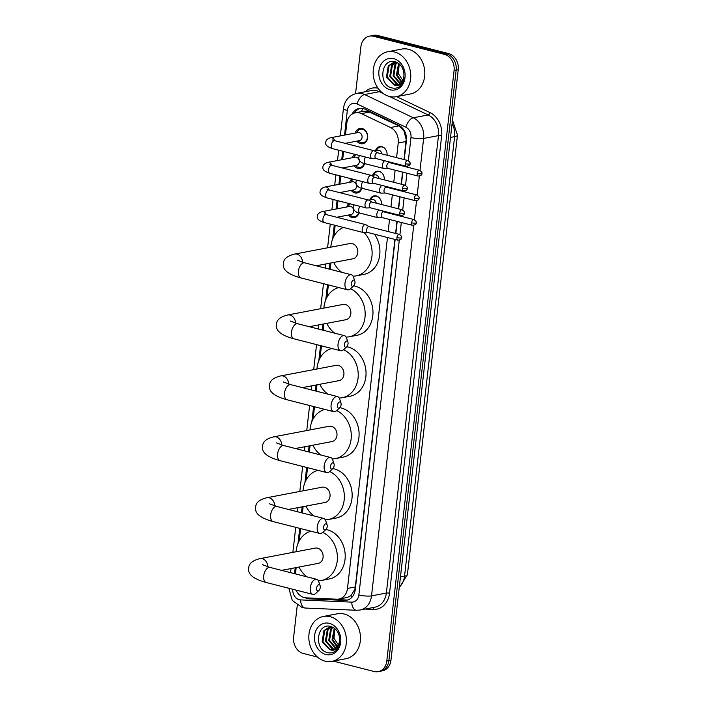 <?xml version="1.0" encoding="UTF-8"?>
<svg xmlns="http://www.w3.org/2000/svg" width="707" height="707" viewBox="0 0 707 707"><rect width="100%" height="100%" fill="white"/><g stroke="black" fill="none" stroke-linecap="round" stroke-linejoin="round"><path stroke-width="1.06" d="M369.867 199.948A7.317 5.965 79.2 0 1 374.109 195.883A7.317 5.965 79.2 0 1 376.292 195.963A7.317 5.965 79.2 0 1 381.453 204.491M372.669 175.318A7.317 5.965 79.2 0 1 376.919 171.253A7.317 5.965 79.2 0 1 379.093 171.324A7.317 5.965 79.2 0 1 384.263 179.861M375.479 150.688A7.317 5.965 79.2 0 1 379.721 146.614A7.317 5.965 79.2 0 1 381.904 146.694A7.317 5.965 79.2 0 1 387.065 155.222M359.023 212.842A7.786 6.345 79.2 0 1 354.366 217.632A7.786 6.345 79.2 0 1 352.042 217.553A7.786 6.345 79.2 0 1 348.392 215.043M361.825 188.212A7.786 6.345 79.2 0 1 357.176 193.002A7.786 6.345 79.2 0 1 354.852 192.923A7.786 6.345 79.2 0 1 351.193 190.404M364.635 163.582A7.786 6.345 79.2 0 1 359.978 168.372A7.786 6.345 79.2 0 1 357.662 168.293A7.786 6.345 79.2 0 1 354.004 165.774M355.268 133.057A7.786 6.345 79.2 0 1 359.872 128.444A7.786 6.345 79.2 0 1 362.187 128.524A7.786 6.345 79.2 0 1 367.72 136.31A7.786 6.345 79.2 0 1 362.788 143.733A7.786 6.345 79.2 0 1 360.464 143.654A7.786 6.345 79.2 0 1 356.805 141.144M404.015 159.543L406.154 139.27L403.962 131.051L398.96 125.899L367.887 111.326L363.46 111.255L355.391 112.793A13.725 11.188 -100.8 0 0 346.775 123.416L345.467 134.922M396.574 157.652L398.244 143A13.725 11.188 -100.8 0 0 390.503 127.507L361.401 113.633A13.725 11.188 -100.8 0 0 359.483 112.934A13.725 11.188 -100.8 0 0 355.391 112.793M295.986 590.098A13.725 11.188 -100.8 0 0 306.228 597.866L336.753 599.2A13.725 11.188 -100.8 0 0 338.883 599.05L347.278 597.45L351.026 595.594L354.905 589.09L355.321 586.934L394.913 239.408M395.593 233.451L396.972 221.371M397.643 215.405L397.723 214.778M398.395 208.812L399.773 196.732M400.454 190.775L400.524 190.148M401.205 184.182L402.583 172.101M403.264 166.136L403.335 165.509M338.883 599.05A13.725 11.188 -100.8 0 0 347.49 588.418L387.471 237.517M388.152 231.551L389.53 219.47M390.211 213.505L390.282 212.878M390.962 206.912L392.332 194.84M393.012 188.875L393.083 188.248M393.764 182.282L395.142 170.201M395.823 164.236L395.893 163.609M343.584 151.448L342.665 159.552M340.783 176.078L339.855 184.191M337.973 200.717L337.045 208.821M335.162 225.347L333.916 236.288M330.876 262.995L330.151 269.332M328.375 284.93L326.979 297.205M323.939 323.912L323.214 330.249M321.438 345.847L320.041 358.122M316.992 384.829L316.276 391.165M314.5 406.755L313.095 419.039M310.055 445.746L309.33 452.082M307.554 467.672L306.158 479.956M303.117 506.654L302.393 512.99M300.616 528.589L299.22 540.873M296.171 567.571L295.455 573.907M352.457 157.688A7.786 6.345 79.2 0 1 354.605 154.259M349.656 182.318A7.786 6.345 79.2 0 1 351.803 178.898M346.845 206.957A7.786 6.345 79.2 0 1 348.993 203.528M355.559 93.642L360.897 46.768A13.725 11.188 79.2 0 1 369.514 36.145A13.725 11.188 79.2 0 1 373.596 36.287L444.411 54.351A13.725 11.188 79.2 0 1 454.071 70.541L386.791 661.027L388.877 660.63A13.725 11.188 79.2 0 1 380.269 671.252A13.725 11.188 79.2 0 0 388.877 660.63L456.156 70.143L388.877 660.63L390.962 660.232A13.725 11.188 79.2 0 1 382.346 670.855L378.183 671.65A13.725 11.188 79.2 0 1 374.091 671.509L333.342 661.116M444.411 54.351L446.488 53.953A13.725 11.188 79.2 0 1 456.156 70.143A13.725 11.188 79.2 0 0 446.488 53.953L375.682 35.889L446.488 53.953L448.574 53.555A13.725 11.188 79.2 0 1 458.233 69.746L390.962 660.232M369.514 36.145L371.59 35.748A13.725 11.188 79.2 0 1 375.682 35.889A13.725 11.188 79.2 0 0 371.59 35.748L373.676 35.35A13.725 11.188 79.2 0 1 377.768 35.491L448.574 53.555M404.254 159.605L406.401 140.746A13.725 11.188 -100.8 0 0 398.66 125.254L365.192 109.293A13.725 11.188 -100.8 0 0 363.274 108.595A13.725 11.188 -100.8 0 0 359.183 108.454A13.725 11.188 -100.8 0 0 352.024 114.163M354.525 112.996A13.725 11.188 79.2 0 1 360.234 108.321M317.443 657.059L303.285 653.445A13.725 11.188 79.2 0 1 293.626 637.254L297.258 605.378M386.791 661.027A13.725 11.188 79.2 0 1 378.183 671.65M305.318 597.786A13.725 11.188 -100.8 0 0 309.41 598.882L344.521 600.411A13.725 11.188 -100.8 0 0 346.642 600.261A13.725 11.188 -100.8 0 0 355.259 589.629L395.151 239.47M395.832 233.504L397.21 221.432M397.891 215.467L397.961 214.84M398.642 208.874L400.012 196.793M400.692 190.828L400.763 190.21M401.443 184.244L402.822 172.163M403.503 166.198L403.573 165.571M347.676 600.004A13.725 11.188 79.2 0 1 346.607 600.013L311.495 598.484A13.725 11.188 79.2 0 1 308.818 597.981M389.424 96.461A22.871 18.638 79.2 0 1 373.172 73.59A22.871 18.638 79.2 0 1 387.683 51.761A22.871 18.638 79.2 0 1 394.497 52A22.871 18.638 79.2 0 1 410.749 74.871A22.871 18.638 79.2 0 1 396.238 96.691A22.871 18.638 79.2 0 1 389.424 96.461M387.683 51.761L401.735 49.083A22.871 18.638 79.2 0 1 408.549 49.322A22.871 18.638 79.2 0 1 424.801 72.194A22.871 18.638 79.2 0 1 410.299 94.013L396.238 96.691M399.375 86.74C402.142 84.716 403.865 81.773 404.545 77.903C402.734 84.274 399.234 86.643 394.046 84.999A11.436 9.324 79.2 0 0 396.707 84.964A11.436 9.324 79.2 0 0 403.944 75.313C403.883 68.57 401.046 64.081 395.425 61.863C381.1 57.205 377.953 84.725 391.448 87.783C394.276 88.64 396.919 88.287 399.375 86.74M393.737 58.663A16.005 13.053 79.2 0 1 405.005 77.558A16.005 13.053 79.2 0 1 390.184 89.789A16.005 13.053 79.2 0 1 378.917 70.903A16.005 13.053 79.2 0 1 393.737 58.663M396.044 62.075L392.403 65.115L390.582 76.329L397.467 84.053L398.704 84.292M395.611 62.066L391.572 65.265L389.76 76.489L396.645 84.213L398.297 84.478M394.338 62.145L389.097 65.742L387.277 76.966L394.161 84.681L397.051 84.893M396.088 62.083L393.923 62.216L388.267 65.901L386.455 77.116L394.046 84.999M397.396 62.684L395.708 64.478L393.887 75.702L400.268 83.267M397.025 62.49L394.877 64.637L393.065 75.861L399.888 83.567M399.057 63.789L397.193 75.075L401.744 81.712M398.615 63.453L396.371 75.234L401.382 82.153M403.547 81.402L398.333 73.669L399.216 63.922M325.087 661.151A22.871 18.638 79.2 0 1 308.835 638.28A22.871 18.638 79.2 0 1 323.338 616.46A22.871 18.638 79.2 0 1 330.151 616.69A22.871 18.638 79.2 0 1 346.403 639.561A22.871 18.638 79.2 0 1 331.901 661.39A22.871 18.638 79.2 0 1 325.087 661.151M323.338 616.46L337.398 613.782A22.871 18.638 79.2 0 1 344.212 614.012A22.871 18.638 79.2 0 1 360.464 636.883A22.871 18.638 79.2 0 1 345.962 658.712L331.901 661.39M335.038 651.43C337.805 649.415 339.519 646.463 340.208 642.592C338.397 648.964 334.897 651.333 329.709 649.698A11.436 9.324 79.2 0 0 332.37 649.662A11.436 9.324 79.2 0 0 339.607 640.012C339.546 633.26 336.7 628.77 331.088 626.552C316.763 621.895 313.616 649.424 327.111 652.481C329.939 653.33 332.582 652.985 335.038 651.43M329.391 623.362A16.005 13.053 79.2 0 1 340.668 642.248A16.005 13.053 79.2 0 1 325.847 654.488A16.005 13.053 79.2 0 1 314.58 635.593A16.005 13.053 79.2 0 1 329.391 623.362M331.698 626.773L328.066 629.804L326.245 641.028L333.13 648.743L334.367 648.982M331.274 626.756L327.235 629.964L325.414 641.187L332.299 648.902L333.96 649.167M330.001 626.835L324.76 630.432L322.94 641.656L329.824 649.38L332.714 649.583M331.751 626.773L329.586 626.906L323.93 630.591L322.109 641.815L329.709 649.698M333.059 627.374L331.371 629.177L329.55 640.392L335.931 647.957M332.688 627.18L330.54 629.336L328.72 640.551L335.542 648.257M334.72 628.488L332.856 639.764L337.407 646.401M334.278 628.152L332.025 639.923L337.045 646.852M339.21 646.101L333.996 638.368L334.871 628.62M351.335 283.569A3.199 1.732 104.3 0 0 353.633 285.875A3.199 1.732 104.3 0 0 354.976 282.88A3.199 1.732 104.3 0 0 354.843 281.121A3.199 1.732 104.3 0 0 352.934 280.37A3.199 1.732 104.3 0 0 351.335 283.569M353.633 285.875L350.584 288.712A7.777 4.207 -75.7 0 1 347.508 289.808A7.777 4.207 -75.7 0 1 345.007 283.118A7.777 4.207 -75.7 0 1 351.352 274.74A7.777 4.207 -75.7 0 1 353.527 277.179L354.843 281.121M316.25 265.779L352.89 258.797A7.777 6.336 -100.8 0 0 357.822 251.383A7.777 6.336 -100.8 0 0 352.289 243.606A7.777 6.336 -100.8 0 0 349.974 243.526L294.642 254.069C287.236 255.881 283.507 259.001 283.463 263.428C282.181 269.614 288.005 274.449 300.917 277.922L347.508 289.808M341.693 272.275A25.16 20.503 79.2 0 1 333.731 262.447M330.823 247.176A25.16 20.503 79.2 0 1 343.399 227.451M369.142 226.7L365.908 224.746A4.118 2.227 104.3 0 0 365.572 224.605A4.118 2.227 104.3 0 0 365.015 224.596A4.118 2.227 104.3 0 0 362.214 229.041A4.118 2.227 104.3 0 0 363.539 232.585A4.118 2.227 104.3 0 0 363.902 232.621A4.118 2.227 104.3 0 0 364.105 232.603A25.16 20.503 79.2 0 1 371.643 258.329A25.16 20.503 79.2 0 1 356.142 275.871A25.16 20.503 79.2 0 1 353.076 276.172M374.48 234.194A25.16 20.503 79.2 0 1 363.946 274.387L356.142 275.871M344.397 344.486A3.199 1.732 104.3 0 0 346.686 346.792A3.199 1.732 104.3 0 0 348.038 343.796A3.199 1.732 104.3 0 0 347.906 342.038A3.199 1.732 104.3 0 0 345.997 341.287A3.199 1.732 104.3 0 0 344.397 344.486M346.686 346.792L343.637 349.629A7.777 4.207 -75.7 0 1 340.571 350.725A7.777 4.207 -75.7 0 1 338.061 344.035A7.777 4.207 -75.7 0 1 344.415 335.657A7.777 4.207 -75.7 0 1 346.58 338.087L347.906 342.038M309.304 326.696L345.944 319.714A7.777 6.336 -100.8 0 0 350.875 312.3A7.777 6.336 -100.8 0 0 345.352 304.523A7.777 6.336 -100.8 0 0 343.036 304.443L287.705 314.986C280.29 316.798 276.57 319.918 276.525 324.336C275.244 330.531 281.059 335.365 293.979 338.839L340.571 350.725M334.756 333.191A25.16 20.503 79.2 0 1 326.793 323.364M323.877 308.093A25.16 20.503 79.2 0 1 338.794 287.581M353.677 285.831A25.16 20.503 79.2 0 1 355.091 286.132A25.16 20.503 79.2 0 1 372.96 311.301A25.16 20.503 79.2 0 1 357.008 335.304L349.205 336.788A25.16 20.503 79.2 0 1 346.138 337.089M350.513 288.774A25.16 20.503 79.2 0 1 365.166 314.783A25.16 20.503 79.2 0 1 349.205 336.788M337.451 405.403A3.199 1.732 104.3 0 0 339.749 407.709A3.199 1.732 104.3 0 0 341.101 404.704A3.199 1.732 104.3 0 0 340.96 402.955A3.199 1.732 104.3 0 0 339.051 402.203A3.199 1.732 104.3 0 0 337.451 405.403M339.749 407.709L336.7 410.537A7.777 4.207 -75.7 0 1 333.624 411.642A7.777 4.207 -75.7 0 1 331.123 404.952A7.777 4.207 -75.7 0 1 337.469 396.574A7.777 4.207 -75.7 0 1 339.643 399.004L340.96 402.955M302.366 387.613L339.007 380.631A7.777 6.336 -100.8 0 0 343.938 373.208A7.777 6.336 -100.8 0 0 338.414 365.431A7.777 6.336 -100.8 0 0 336.099 365.351L280.759 375.903C273.353 377.715 269.623 380.826 269.588 385.253C268.307 391.448 274.122 396.274 287.042 399.755L333.624 411.642M327.818 394.108A25.16 20.503 79.2 0 1 319.847 384.281M316.939 369.01A25.16 20.503 79.2 0 1 331.857 348.498M346.73 346.748A25.16 20.503 79.2 0 1 348.144 347.049A25.16 20.503 79.2 0 1 366.023 372.209A25.16 20.503 79.2 0 1 350.071 396.22L342.259 397.705A25.16 20.503 79.2 0 1 339.192 397.997M343.575 349.682A25.16 20.503 79.2 0 1 358.228 375.7A25.16 20.503 79.2 0 1 342.259 397.705M330.514 466.32A3.199 1.732 104.3 0 0 332.811 468.617A3.199 1.732 104.3 0 0 334.155 465.621A3.199 1.732 104.3 0 0 334.022 463.872A3.199 1.732 104.3 0 0 332.113 463.112A3.199 1.732 104.3 0 0 330.514 466.32M332.811 468.617L329.762 471.454A7.777 4.207 -75.7 0 1 326.687 472.559A7.777 4.207 -75.7 0 1 324.186 465.86A7.777 4.207 -75.7 0 1 330.531 457.482A7.777 4.207 -75.7 0 1 332.705 459.921L334.022 463.872M295.429 448.53L332.069 441.548A7.777 6.336 -100.8 0 0 337 434.125A7.777 6.336 -100.8 0 0 331.468 426.348A7.777 6.336 -100.8 0 0 329.153 426.268L273.821 436.82C266.415 438.623 262.686 441.742 262.642 446.17C261.36 452.365 267.184 457.19 280.096 460.672L326.687 472.559M320.872 455.025A25.16 20.503 79.2 0 1 312.909 445.198M310.002 429.918A25.16 20.503 79.2 0 1 324.911 409.415M339.793 407.665A25.16 20.503 79.2 0 1 341.207 407.966A25.16 20.503 79.2 0 1 359.085 433.126A25.16 20.503 79.2 0 1 343.125 457.129L335.321 458.622A25.16 20.503 79.2 0 1 332.255 458.914M336.638 410.599A25.16 20.503 79.2 0 1 351.282 436.617A25.16 20.503 79.2 0 1 335.321 458.622M323.576 527.236A3.199 1.732 104.3 0 0 325.865 529.534A3.199 1.732 104.3 0 0 327.217 526.538A3.199 1.732 104.3 0 0 327.085 524.788A3.199 1.732 104.3 0 0 325.176 524.028A3.199 1.732 104.3 0 0 323.576 527.236M325.865 529.534L322.816 532.371A7.777 4.207 -75.7 0 1 319.75 533.467A7.777 4.207 -75.7 0 1 317.24 526.777A7.777 4.207 -75.7 0 1 323.594 518.399A7.777 4.207 -75.7 0 1 325.759 520.838L327.085 524.788M288.483 509.447L325.123 502.465A7.777 6.336 -100.8 0 0 330.054 495.041A7.777 6.336 -100.8 0 0 324.531 487.264A7.777 6.336 -100.8 0 0 322.215 487.185L266.884 497.728C259.469 499.54 255.748 502.659 255.704 507.087C254.423 513.273 260.238 518.107 273.158 521.589L319.75 533.467M313.935 515.942A25.16 20.503 79.2 0 1 305.972 506.115M303.056 490.835A25.16 20.503 79.2 0 1 317.973 470.332M332.856 468.582A25.16 20.503 79.2 0 1 334.261 468.882A25.16 20.503 79.2 0 1 352.139 494.043A25.16 20.503 79.2 0 1 336.187 518.045L328.384 519.539A25.16 20.503 79.2 0 1 325.317 519.831M329.692 471.516A25.16 20.503 79.2 0 1 344.344 497.534A25.16 20.503 79.2 0 1 328.384 519.539M316.63 588.153A3.199 1.732 104.3 0 0 318.928 590.451A3.199 1.732 104.3 0 0 320.28 587.455A3.199 1.732 104.3 0 0 320.138 585.705A3.199 1.732 104.3 0 0 318.23 584.945A3.199 1.732 104.3 0 0 316.63 588.153M318.928 590.451L315.879 593.288A7.777 4.207 -75.7 0 1 312.803 594.384A7.777 4.207 -75.7 0 1 310.302 587.694A7.777 4.207 -75.7 0 1 316.648 579.316A7.777 4.207 -75.7 0 1 318.822 581.755L320.138 585.705M281.545 570.363L318.185 563.382A7.777 6.336 -100.8 0 0 323.117 555.958A7.777 6.336 -100.8 0 0 317.593 548.181A7.777 6.336 -100.8 0 0 315.278 548.102L259.937 558.645C252.532 560.457 248.802 563.576 248.767 568.004C247.485 574.19 253.3 579.024 266.221 582.497L312.803 594.384M306.997 576.85A25.16 20.503 79.2 0 1 299.026 567.032M296.118 551.752A25.16 20.503 79.2 0 1 311.036 531.249M325.909 529.499A25.16 20.503 79.2 0 1 327.323 529.799A25.16 20.503 79.2 0 1 345.202 554.96A25.16 20.503 79.2 0 1 329.25 578.962L321.438 580.456A25.16 20.503 79.2 0 1 318.371 580.747M322.754 532.433A25.16 20.503 79.2 0 1 337.407 558.45A25.16 20.503 79.2 0 1 321.438 580.456M358.14 140.887L358.9 141.515A6.858 5.594 -100.8 0 0 361.091 142.664A6.858 5.594 -100.8 0 0 363.133 142.726A6.858 5.594 -100.8 0 0 367.481 136.186A6.858 5.594 -100.8 0 0 362.611 129.319A6.858 5.594 -100.8 0 0 360.561 129.248A6.858 5.594 -100.8 0 0 357.07 131.935L356.602 132.801M345.175 143.362L359.492 140.631A4.118 3.358 -100.8 0 0 362.108 136.698A4.118 3.358 -100.8 0 0 359.183 132.58A4.118 3.358 -100.8 0 0 357.954 132.545L330.682 137.741A4.118 3.358 -100.8 0 1 331.901 137.785A4.118 3.358 -100.8 0 1 334.623 140.666M377.565 152.8L374.33 150.847A4.118 2.227 104.3 0 0 373.994 150.706A4.118 2.227 104.3 0 0 373.437 150.697A4.118 2.227 104.3 0 0 370.636 155.142A4.118 2.227 104.3 0 0 371.962 158.686A4.118 2.227 104.3 0 0 372.324 158.721A4.118 2.227 104.3 0 0 372.518 158.704M377.679 152.871A2.969 1.608 104.3 0 0 377.441 152.765A2.969 1.608 104.3 0 0 377.034 152.756A2.969 1.608 104.3 0 0 375.01 155.973A2.969 1.608 104.3 0 0 375.974 158.527L406.304 166.269C409.141 165.88 410.378 165.031 409.998 163.724A2.969 0.619 6.5 0 1 409.468 164.006A2.969 0.619 -173.5 0 1 405.35 163.715A2.969 1.608 104.3 0 0 406.304 166.269M356.001 154.612A6.858 5.594 -100.8 0 0 354.26 156.574L353.792 157.431M355.329 165.518L356.089 166.145A6.858 5.594 -100.8 0 0 358.281 167.294A6.858 5.594 -100.8 0 0 360.323 167.365A6.858 5.594 -100.8 0 0 364.326 163.485M342.374 167.992L356.69 165.261A4.118 3.358 -100.8 0 0 359.297 161.337A4.118 3.358 -100.8 0 0 356.372 157.219A4.118 3.358 -100.8 0 0 355.144 157.175L327.871 162.371A4.118 3.358 -100.8 0 1 329.1 162.416A4.118 3.358 -100.8 0 1 331.822 165.297M374.763 177.43L371.52 175.486A4.118 2.227 104.3 0 0 371.193 175.345A4.118 2.227 104.3 0 0 370.627 175.327A4.118 2.227 104.3 0 0 367.826 179.781A4.118 2.227 104.3 0 0 369.151 183.325A4.118 2.227 104.3 0 0 369.514 183.36A4.118 2.227 104.3 0 0 369.717 183.334M374.878 177.501A2.969 1.608 104.3 0 0 374.63 177.404A2.969 1.608 104.3 0 0 374.224 177.395A2.969 1.608 104.3 0 0 372.209 180.603A2.969 1.608 104.3 0 0 373.163 183.166L403.503 190.899C406.339 190.51 407.568 189.67 407.188 188.362A2.969 0.619 6.5 0 1 406.658 188.636A2.969 0.619 -173.5 0 1 402.548 188.345A2.969 1.608 104.3 0 0 403.503 190.899M353.2 179.251A6.858 5.594 -100.8 0 0 351.459 181.204L350.99 182.07M352.528 190.156L353.279 190.784A6.858 5.594 -100.8 0 0 355.48 191.924A6.858 5.594 -100.8 0 0 357.521 191.995A6.858 5.594 -100.8 0 0 361.524 188.115M339.563 192.622L353.88 189.891A4.118 3.358 -100.8 0 0 356.496 185.968A4.118 3.358 -100.8 0 0 353.571 181.849A4.118 3.358 -100.8 0 0 352.342 181.805L325.061 187.01A4.118 3.358 -100.8 0 1 326.289 187.046A4.118 3.358 -100.8 0 1 329.011 189.936M371.953 202.069L368.718 200.116A4.118 2.227 104.3 0 0 368.382 199.975A4.118 2.227 104.3 0 0 367.826 199.966A4.118 2.227 104.3 0 0 365.024 204.411A4.118 2.227 104.3 0 0 366.35 207.955A4.118 2.227 104.3 0 0 366.712 207.991A4.118 2.227 104.3 0 0 366.906 207.964M372.068 202.14A2.969 1.608 104.3 0 0 371.829 202.034A2.969 1.608 104.3 0 0 371.422 202.025A2.969 1.608 104.3 0 0 369.399 205.242A2.969 1.608 104.3 0 0 370.353 207.796L400.692 215.538C403.529 215.149 404.757 214.301 404.386 212.993A2.969 0.619 6.5 0 1 403.847 213.275A2.969 0.619 -173.5 0 1 399.738 212.975A2.969 1.608 104.3 0 0 400.692 215.538M350.389 203.881A6.858 5.594 -100.8 0 0 348.648 205.834L348.18 206.7M349.718 214.787L350.478 215.414A6.858 5.594 -100.8 0 0 352.669 216.563A6.858 5.594 -100.8 0 0 354.711 216.625A6.858 5.594 -100.8 0 0 358.714 212.754M336.762 217.261L351.079 214.53A4.118 3.358 -100.8 0 0 353.686 210.598A4.118 3.358 -100.8 0 0 350.76 206.479A4.118 3.358 -100.8 0 0 349.532 206.444L322.259 211.64A4.118 3.358 -100.8 0 1 323.488 211.685A4.118 3.358 -100.8 0 1 326.21 214.566M369.266 226.77A2.969 1.608 104.3 0 0 369.019 226.664A2.969 1.608 104.3 0 0 368.612 226.655A2.969 1.608 104.3 0 0 366.597 229.872A2.969 1.608 104.3 0 0 367.552 232.426L397.891 240.168C400.728 239.779 401.956 238.931 401.576 237.623A2.969 0.619 6.5 0 1 401.046 237.905A2.969 0.619 -173.5 0 1 396.927 237.614A2.969 1.608 104.3 0 0 397.891 240.168M384.405 148.055A6.858 5.594 -100.8 0 0 382.372 147.038A6.858 5.594 -100.8 0 0 380.331 146.968A6.858 5.594 -100.8 0 0 376.84 149.654L376.363 150.52M381.824 153.887A4.118 3.358 -100.8 0 0 378.943 150.299A4.118 3.358 -100.8 0 0 377.724 150.255L374.401 150.891M384.635 160.745A4.118 2.227 104.3 0 0 382.452 164.943A4.118 2.227 104.3 0 0 383.777 168.487A4.118 2.227 104.3 0 0 384.14 168.522A4.118 2.227 104.3 0 0 384.343 168.496M389.504 162.663A2.969 1.608 104.3 0 0 389.257 162.566A2.969 1.608 104.3 0 0 388.85 162.557A2.969 1.608 104.3 0 0 386.835 165.765A2.969 1.608 104.3 0 0 387.79 168.328L418.129 176.07C420.965 175.681 422.194 174.832 421.814 173.524A2.969 0.619 6.5 0 1 421.284 173.807A2.969 0.619 -173.5 0 1 417.165 173.507A2.969 1.608 104.3 0 0 418.129 176.07M381.603 172.685A6.858 5.594 -100.8 0 0 379.571 171.668A6.858 5.594 -100.8 0 0 377.52 171.598A6.858 5.594 -100.8 0 0 374.03 174.284L373.561 175.15M379.014 178.518A4.118 3.358 -100.8 0 0 376.142 174.938A4.118 3.358 -100.8 0 0 374.913 174.894L371.59 175.522M381.833 185.375A4.118 2.227 104.3 0 0 379.65 189.573A4.118 2.227 104.3 0 0 380.976 193.117A4.118 2.227 104.3 0 0 381.329 193.152A4.118 2.227 104.3 0 0 381.533 193.135M386.694 187.302A2.969 1.608 104.3 0 0 386.455 187.196A2.969 1.608 104.3 0 0 386.049 187.187A2.969 1.608 104.3 0 0 384.025 190.404A2.969 1.608 104.3 0 0 384.979 192.958L415.318 200.7C418.155 200.311 419.384 199.462 419.012 198.154A2.969 0.619 6.5 0 1 418.473 198.437A2.969 0.619 -173.5 0 1 414.364 198.146A2.969 1.608 104.3 0 0 415.318 200.7M378.793 197.315A6.858 5.594 -100.8 0 0 376.76 196.307A6.858 5.594 -100.8 0 0 374.719 196.237A6.858 5.594 -100.8 0 0 371.219 198.923L370.751 199.781M376.212 203.156A4.118 3.358 -100.8 0 0 373.331 199.568A4.118 3.358 -100.8 0 0 372.103 199.524L368.789 200.161M379.023 210.006A4.118 2.227 104.3 0 0 376.84 214.212A4.118 2.227 104.3 0 0 378.165 217.747A4.118 2.227 104.3 0 0 378.528 217.791A4.118 2.227 104.3 0 0 378.731 217.765M383.883 211.932A2.969 1.608 104.3 0 0 383.645 211.835A2.969 1.608 104.3 0 0 383.238 211.826A2.969 1.608 104.3 0 0 381.223 215.034A2.969 1.608 104.3 0 0 382.178 217.597L412.517 225.33C415.354 224.941 416.582 224.092 416.202 222.785A2.969 0.619 6.5 0 1 415.672 223.067A2.969 0.619 -173.5 0 1 411.554 222.776A2.969 1.608 104.3 0 0 412.517 225.33M369.858 112.015L361.401 113.633M403.962 131.051A13.725 6.823 -64.5 0 1 404.201 130.477M361.489 111.626A13.725 6.823 -64.5 0 1 362.885 108.507M351.503 597.698A13.725 7.804 -87.5 0 1 351.026 595.594M398.96 125.899L390.503 127.507M406.065 141.506L398.244 143M355.321 586.934L347.49 588.418M407.4 574.641A16.005 3.305 -173.5 0 1 404.537 576.161L454.619 136.637A16.005 3.305 6.5 0 0 457.473 135.117L407.4 574.641L399.199 587.888M399.287 587.146A18.294 14.909 -100.8 0 0 404.537 576.161L400.445 576.939M450.527 137.414L454.619 136.637A18.294 14.909 -100.8 0 0 452.091 123.663M377.768 35.491L373.596 36.287M458.233 69.746L454.071 70.541M408.346 160.719L410.988 137.529A9.147 7.459 -100.8 0 0 405.827 127.198L357.079 103.947A9.147 7.459 -100.8 0 0 355.807 103.487A9.147 7.459 -100.8 0 0 347.331 110.478L344.53 135.099M356.567 93.412A18.294 14.909 79.2 0 1 362.019 93.598A18.294 14.909 79.2 0 1 364.582 94.526L379.412 91.707A18.294 14.909 -100.8 0 0 376.858 90.77A18.294 14.909 -100.8 0 0 371.405 90.584L356.567 93.412C349.046 95.383 344.671 100.394 343.452 108.445A9.147 1.891 6.5 0 0 347.331 110.478M292.786 589.276A9.147 7.459 -100.8 0 0 299.264 599.704A9.147 7.459 -100.8 0 0 300.572 599.898L351.715 602.134A9.147 7.459 -100.8 0 0 358.873 594.949L399.287 240.186M288.836 588.268L292.265 600.42L302.207 607.578L305.38 608.047A9.147 5.205 -87.5 0 1 300.572 599.898M365.157 91.777A20.583 16.774 79.2 0 1 378.051 88.216M396.565 96.629L430.033 112.599A20.583 16.774 79.2 0 1 441.645 135.832L389.53 593.253A20.583 16.774 79.2 0 1 373.429 609.425L365.104 609.063M357.079 103.947A9.147 4.551 -64.5 0 1 364.582 94.526L413.321 117.777L428.159 114.949L389.345 96.444M405.827 127.198A9.147 4.551 -64.5 0 1 413.321 117.777A18.294 14.909 79.2 0 1 423.643 138.431L438.481 135.611A18.294 14.909 -100.8 0 0 428.159 114.949A2.289 1.14 115.5 0 0 430.033 112.599M383.282 93.545L379.412 91.707A2.289 1.14 115.5 0 0 380.393 91.044M413.736 225.383L371.529 595.86L386.367 593.032L438.481 135.611A2.289 0.468 -173.5 0 1 441.645 135.832M358.873 594.949A9.147 1.891 6.5 0 0 371.529 595.86A18.294 14.909 79.2 0 1 360.049 610.026L374.878 607.198A18.294 14.909 -100.8 0 0 386.367 593.032A2.289 0.468 -173.5 0 1 389.53 593.253M410.988 137.529A9.147 1.891 6.5 0 0 423.643 138.431L420.002 170.44M419.348 176.123L417.192 195.07M416.547 200.753L414.382 219.709M342.692 151.218L341.72 159.729M339.89 175.857L338.918 184.368M337.08 200.488L336.108 208.998M334.27 225.118L332.705 238.851M329.939 263.172L329.259 269.102M327.482 284.7L325.768 299.768M322.993 324.089L322.321 330.019M320.545 345.617L318.83 360.685M316.056 385.006L315.384 390.936M313.608 406.534L311.884 421.602M309.118 445.923L308.438 451.853M306.661 467.451L304.947 482.51M302.172 506.839L301.5 512.769M299.724 528.359L298.009 543.427M295.234 567.756L294.563 573.686M399.923 234.618L401.311 222.475M401.991 216.51L402.097 215.555M402.734 209.979L404.112 197.845M404.793 191.88L404.899 190.917M405.535 185.349L406.923 173.206M407.603 167.241L407.709 166.286M373.429 609.425A2.289 1.299 92.5 0 0 372.739 607.605M305.38 608.047L356.522 610.282A9.147 5.205 -87.5 0 1 351.715 602.134M346.607 600.013L344.521 600.411M311.495 598.484L309.41 598.882M302.49 262.226A7.777 6.336 -100.8 0 0 296.958 254.149A7.777 6.336 -100.8 0 0 294.642 254.069M297.196 260.132L304.761 262.854A7.777 4.207 104.3 0 0 298.416 271.232A7.777 4.207 104.3 0 0 300.917 277.922M295.553 323.143A7.777 6.336 -100.8 0 0 290.02 315.066A7.777 6.336 -100.8 0 0 287.705 314.986M290.259 321.049L297.824 323.771A7.777 4.207 104.3 0 0 291.478 332.149A7.777 4.207 104.3 0 0 293.979 338.839M288.615 384.06A7.777 6.336 -100.8 0 0 283.083 375.983A7.777 6.336 -100.8 0 0 280.759 375.903M283.313 381.966L290.886 384.688A7.777 4.207 104.3 0 0 284.541 393.065A7.777 4.207 104.3 0 0 287.042 399.755M281.669 444.977A7.777 6.336 -100.8 0 0 276.137 436.899A7.777 6.336 -100.8 0 0 273.821 436.82M276.375 442.882L283.94 445.604A7.777 4.207 104.3 0 0 277.595 453.982A7.777 4.207 104.3 0 0 280.096 460.672M274.731 505.894A7.777 6.336 -100.8 0 0 269.199 497.808A7.777 6.336 -100.8 0 0 266.884 497.728M269.438 503.799L277.003 506.512A7.777 4.207 104.3 0 0 270.657 514.89A7.777 4.207 104.3 0 0 273.158 521.589M267.794 566.811A7.777 6.336 -100.8 0 0 262.253 558.724A7.777 6.336 -100.8 0 0 259.937 558.645M262.491 564.716L270.065 567.429A7.777 4.207 104.3 0 0 263.72 575.807A7.777 4.207 104.3 0 0 266.221 582.497M409.998 163.724C410.626 163.14 409.883 162.071 407.78 160.507A2.969 1.608 104.3 0 0 405.35 163.715M333.492 140.958L332.652 139.986L334.711 140.693A4.118 2.227 104.3 0 0 331.353 145.121A4.118 2.227 104.3 0 0 331.327 145.377A4.118 2.227 104.3 0 0 332.679 148.664L371.962 158.686M407.188 188.362C407.815 187.779 407.082 186.701 404.97 185.146A2.969 1.608 104.3 0 0 402.548 188.345M330.682 165.588L329.851 164.625L331.91 165.323A4.118 2.227 104.3 0 0 328.552 169.76A4.118 2.227 104.3 0 0 328.525 170.007A4.118 2.227 104.3 0 0 329.869 173.303L369.151 183.325M404.386 212.993C405.014 212.409 404.271 211.34 402.168 209.776A2.969 1.608 104.3 0 0 399.738 212.975M327.871 190.218L327.041 189.255L329.1 189.953A4.118 2.227 104.3 0 0 325.741 194.39A4.118 2.227 104.3 0 0 325.715 194.637A4.118 2.227 104.3 0 0 327.067 197.933L366.35 207.955M401.576 237.623C402.203 237.039 401.47 235.97 399.358 234.406A2.969 1.608 104.3 0 0 396.927 237.614M325.07 214.857L324.239 213.885L326.298 214.592A4.118 2.227 104.3 0 0 322.931 219.02A4.118 2.227 104.3 0 0 322.913 219.276A4.118 2.227 104.3 0 0 324.257 222.564L363.539 232.585M421.814 173.524C422.441 172.941 421.708 171.872 419.596 170.307A2.969 1.608 104.3 0 0 417.165 173.507M365.554 157.051A4.118 2.227 104.3 0 0 364.344 160.321A4.118 2.227 104.3 0 0 364.317 160.569A4.118 2.227 104.3 0 0 365.669 163.865L383.777 168.487M419.012 198.154C419.64 197.571 418.898 196.502 416.785 194.938A2.969 1.608 104.3 0 0 414.364 198.146M362.753 181.69A4.118 2.227 104.3 0 0 361.533 184.951A4.118 2.227 104.3 0 0 361.516 185.207A4.118 2.227 104.3 0 0 362.859 188.495L380.976 193.117M416.202 222.785C416.83 222.21 416.087 221.132 413.984 219.568A2.969 1.608 104.3 0 0 411.554 222.776M359.943 206.32A4.118 2.227 104.3 0 0 358.732 209.59A4.118 2.227 104.3 0 0 358.705 209.838A4.118 2.227 104.3 0 0 360.057 213.134L378.165 217.747M457.473 135.117L452.489 120.146M356.522 610.282L360.049 610.026M343.452 108.445L340.323 135.903M338.697 150.202L337.513 160.533M335.887 174.832L334.711 185.172M333.085 199.471L331.901 209.802M330.275 224.101L327.58 247.795M325.733 263.976L325.264 268.086M323.488 283.675L320.633 308.712M318.795 324.893L318.327 329.002M316.55 344.592L313.696 369.628M311.849 385.81L311.38 389.911M309.604 405.509L306.758 430.536M304.911 446.727L304.443 450.827M302.667 466.426L299.812 491.453M297.974 507.635L297.506 511.744M295.729 527.342L292.875 552.37M291.028 568.552L290.559 572.661M304.761 262.854L351.352 274.74M297.824 323.771L344.415 335.657M290.886 384.688L337.469 396.574M283.94 445.604L330.531 457.482M277.003 506.512L323.594 518.399M270.065 567.429L316.648 579.316M360.561 129.248L362.991 128.789M330.682 137.741C327.509 138.607 325.856 140.18 325.697 142.469C325.123 144.935 327.456 146.994 332.679 148.664M363.133 142.726L365.554 142.266M334.711 140.693L373.994 150.706M376.097 158.562L372.324 158.721M407.78 160.507L377.441 152.765M327.871 162.371C324.707 163.237 323.046 164.811 322.896 167.108C322.321 169.565 324.646 171.633 329.869 173.303M360.323 167.365L362.753 166.905M331.91 165.323L371.193 175.345M373.287 183.193L369.514 183.36M404.97 185.146L374.63 177.404M325.061 187.01C321.897 187.868 320.236 189.449 320.085 191.738C319.511 194.195 321.844 196.263 327.067 197.933M357.521 191.995L359.943 191.535M329.1 189.953L368.382 199.975M370.486 207.831L366.712 207.991M402.168 209.776L371.829 202.034M322.259 211.64C319.096 212.507 317.434 214.08 317.284 216.369C316.709 218.834 319.034 220.893 324.257 222.564M354.711 216.625L357.141 216.165M326.298 214.592L365.572 224.605M367.675 232.462L363.902 232.621M399.358 234.406L369.019 226.664M380.331 146.968L381.851 146.676M365.669 163.865C361.454 163.299 359.129 161.231 358.688 157.67L359.377 155.478M389.389 162.601L387.533 161.479M387.913 168.363L384.14 168.522M419.596 170.307L389.257 162.566M377.52 171.598L379.04 171.315M362.859 188.495C358.643 187.929 356.319 185.87 355.877 182.3L356.575 180.108M386.579 187.231L384.723 186.109M385.112 192.993L381.329 193.152M416.785 194.938L386.455 187.196M374.719 196.237L376.239 195.945M360.057 213.134C355.842 212.568 353.518 210.5 353.076 206.939L353.765 204.747M383.768 211.861L381.913 210.748M382.301 217.623L378.528 217.791M413.984 219.568L383.645 211.835"/></g></svg>
